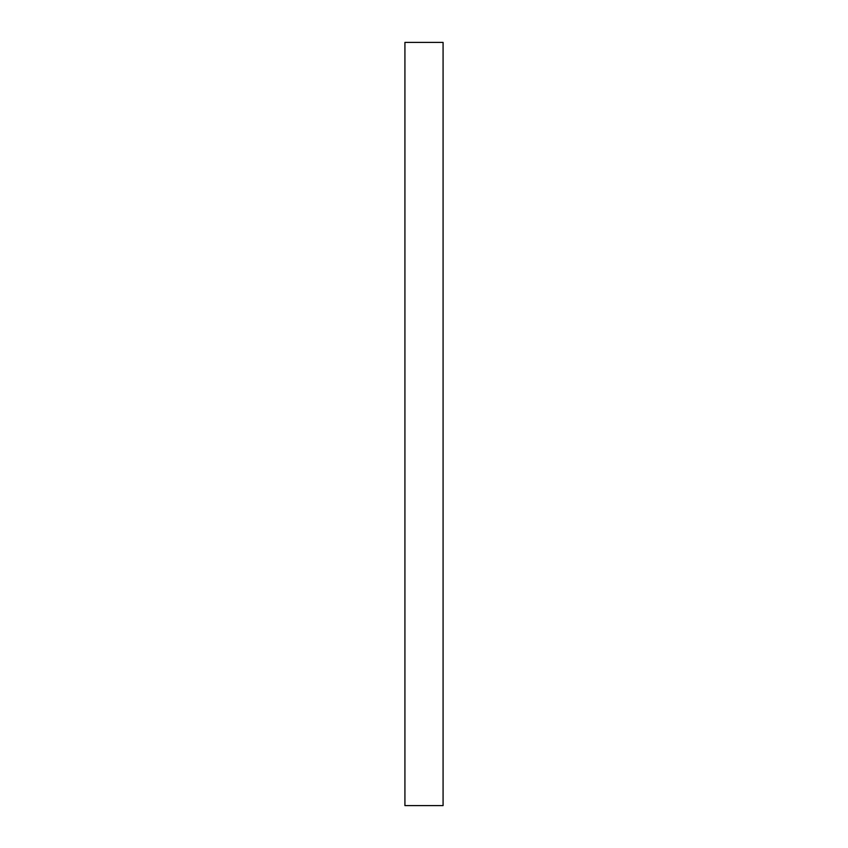 <?xml version="1.0" encoding="UTF-8"?>
<svg xmlns="http://www.w3.org/2000/svg" width="848" height="848" viewBox="0 0 848 848"><rect width="100%" height="100%" fill="white"/><g stroke="black" fill="none" stroke-linecap="round" stroke-linejoin="round"><path stroke-width="1.27" d="M404.92 805.6L404.92 42.4L404.92 805.6L443.08 805.6L443.08 42.4L404.92 42.4L443.08 42.4L443.08 805.6L404.92 805.6"/></g></svg>
